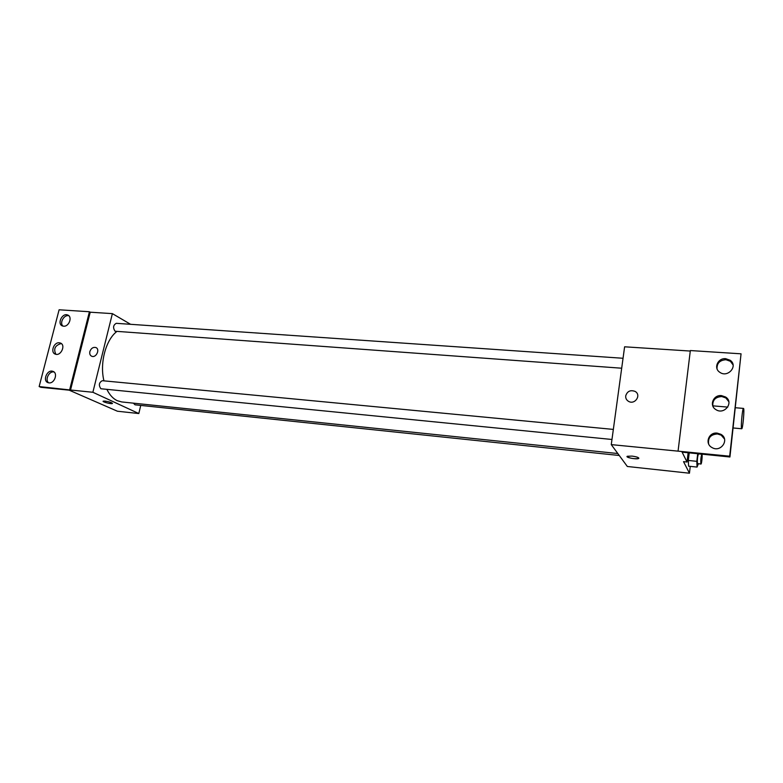<?xml version="1.0" encoding="UTF-8"?>
<svg xmlns="http://www.w3.org/2000/svg" width="783" height="783" viewBox="0 0 783 783"><rect width="100%" height="100%" fill="white"/><g stroke="black" fill="none" stroke-linecap="round" stroke-linejoin="round"><path stroke-width="1.17" d="M741.53 428.448C740.738 426.158 742.538 407.757 743.488 408.413C744.672 408.051 742.813 429.309 741.716 428.751L741.53 428.448M690.283 351.058L624.609 346.8L611.269 444.617L729.678 456.195L729.932 456.988L682.101 452.143L687.024 462.019L683.53 461.657L689.451 473.216L690.263 466.365M697.702 453.729L696.811 461.334L688.306 460.453L689.216 452.868L688.306 460.453L688.6 466.188L697.056 467.079L698.358 463.771M632.067 456.107C637.108 456.822 639.271 457.624 638.566 458.515C636.354 459.65 624.638 457.292 627.359 456.254L632.067 456.107M611.269 444.617L627.34 466.482L689.451 473.216M625.715 395.836C627.281 391.197 630.413 389.719 635.111 391.422C641.747 394.994 634.817 405.281 628.455 401.307C626.42 400.015 625.5 398.195 625.715 395.836C625.5 398.195 626.42 400.015 628.455 401.307C634.817 405.281 641.747 394.994 635.111 391.431C630.413 389.719 627.281 391.197 625.715 395.846M729.932 456.988L741.051 353.818L690.342 350.549L678.078 450.988M627.066 456.704C630.188 458.398 634.024 458.995 638.566 458.515L638.879 458.202M687.024 462.019L688.14 452.76M729.678 456.195L741.051 353.818M717.208 433.116C708.732 431.932 704.426 443.658 711.933 447.514C720.771 453.044 730.079 439.351 720.908 434.311L717.208 433.116M725.714 358.692C717.835 357.821 713.264 368.206 719.763 372.258C727.769 378.277 738.535 365.808 730.128 360.249L725.714 358.692M721.495 395.611C713.333 394.593 708.869 405.604 715.858 409.587C724.275 415.381 734.356 402.315 725.567 396.991L721.495 395.611M724.481 438.979L721.192 435.162L717.502 433.958C710.778 434.408 707.822 437.746 708.635 443.971M733.074 364.927L730.382 361.286L725.978 359.74C719.802 360.17 716.827 363.195 717.032 368.813M728.826 401.699L725.841 397.94L721.779 396.55C715.349 396.991 712.373 400.152 712.843 406.054M617.826 453.533L121.747 401.943L117.215 400.671C113.065 398.694 109.63 394.945 106.928 389.445M103.953 380.851C99.529 363.322 105.734 339.92 116.784 331.532M133.384 403.157L135.028 404.811L619.265 455.491M621.692 368.216L115.072 331.238C112.772 327.774 113.173 325.131 116.266 323.32L623.043 358.271M611.973 439.478L100.89 388.75C98.492 385.265 98.952 382.584 102.27 380.695L613.343 429.407M130.565 324.299L112.38 313.631L92.874 392.273L138.816 413.541L140.744 405.408M95.751 347.505L95.751 347.505C93.03 346.986 91.063 348.337 89.859 351.557C91.063 348.337 93.03 346.986 95.751 347.505C100.39 349.003 96.25 358.174 91.787 356.275C90.055 355.453 89.409 353.887 89.859 351.557C89.419 353.887 90.055 355.453 91.787 356.275M138.816 413.541L117.44 411.232L69.158 390.169L40.863 387.311L39.15 386.557L59.107 309.784L89.419 311.742L90.221 312.202L70.529 390.012L92.874 392.273M90.221 312.202L112.38 313.631M105.088 401.092C109.698 401.845 112.126 402.648 112.37 403.519C111.264 404.253 101.692 401.777 103.229 401.141L105.088 401.092M39.15 386.557L70.529 390.012M103.111 401.258C105.49 402.756 108.573 403.509 112.37 403.519L112.478 403.402M59.302 342.788C53.773 342.044 50.092 352.565 55.348 354.141C60.917 356.471 66.115 344.833 60.33 343.013L59.302 342.788M63.589 326.188C69.021 326.883 72.75 316.675 67.681 315.02C62.209 312.554 56.748 324.035 62.493 325.953L63.589 326.188M48.967 382.867C54.585 383.729 58.275 372.874 52.892 371.357C47.215 369.067 42.174 380.969 48.115 382.681L48.967 382.867M89.419 311.742L69.697 389.64M61.485 343.708L60.966 343.629C55.016 345.42 53.322 348.973 55.877 354.288M68.845 315.774C64.128 314.286 59.195 322.968 62.983 326.1M54.027 371.994C49.104 370.76 44.582 379.912 48.693 382.828M696.811 461.334L697.056 467.079M700.971 464.045L697.467 463.575C697.173 459.699 697.516 456.469 698.475 453.895L701.871 454.238C702.635 454.081 701.695 464.348 700.971 464.045L700.863 463.928C700.589 460.052 700.922 456.812 701.871 454.238M688.306 460.453L688.6 466.188M743.488 408.413L735.403 407.737M727.779 407.101L712.794 405.848M741.716 428.751L733.162 427.978M725.841 397.94L725.567 396.991M730.382 361.286L730.128 360.249M721.192 435.162L720.908 434.311M53.567 371.671L52.892 371.357M68.473 315.461L67.681 315.02M61.074 343.394L60.33 343.013"/></g></svg>
